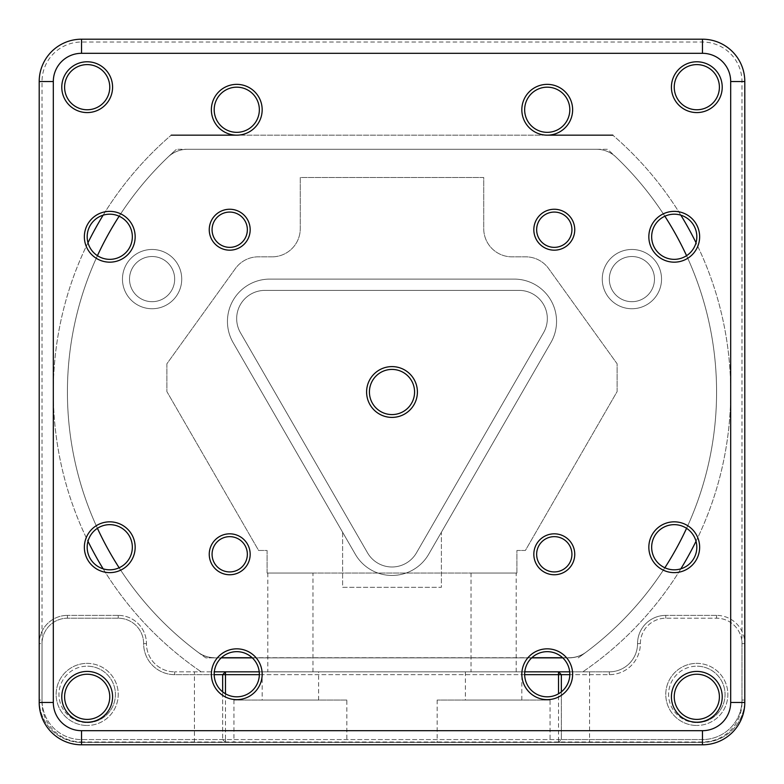 <?xml version="1.0" encoding="UTF-8"?>
<svg xmlns="http://www.w3.org/2000/svg" width="784" height="784" viewBox="0 0 784 784"><rect width="100%" height="100%" fill="white"/><g stroke="black" fill="none" stroke-linecap="round" stroke-linejoin="round"><path stroke-width="0.59" stroke-dasharray="3.92 2.94" d="M631.904 301.683A22.579 22.579 0 0 1 609.325 279.104A22.579 22.579 0 0 1 631.904 256.525A22.579 22.579 0 0 0 609.325 279.104A22.579 22.579 0 0 0 631.904 301.683A22.579 22.579 0 0 1 609.325 279.104A22.579 22.579 0 0 1 631.904 256.525A22.579 22.579 0 0 0 609.325 279.104A22.579 22.579 0 0 0 631.904 301.683A22.579 22.579 0 0 0 654.483 279.104A22.579 22.579 0 0 0 631.904 256.525A22.579 22.579 0 0 1 654.483 279.104A22.579 22.579 0 0 1 631.904 301.683A22.579 22.579 0 0 0 654.483 279.104A22.579 22.579 0 0 0 631.904 256.525A22.579 22.579 0 0 1 654.483 279.104A22.579 22.579 0 0 1 631.904 301.683M152.096 301.683A22.579 22.579 0 0 1 129.517 279.104A22.579 22.579 0 0 1 152.096 256.525A22.579 22.579 0 0 0 129.517 279.104A22.579 22.579 0 0 0 152.096 301.683A22.579 22.579 0 0 1 129.517 279.104A22.579 22.579 0 0 1 152.096 256.525A22.579 22.579 0 0 0 129.517 279.104A22.579 22.579 0 0 0 152.096 301.683A22.579 22.579 0 0 0 174.675 279.104A22.579 22.579 0 0 0 152.096 256.525A22.579 22.579 0 0 1 174.675 279.104A22.579 22.579 0 0 1 152.096 301.683A22.579 22.579 0 0 0 174.675 279.104A22.579 22.579 0 0 0 152.096 256.525A22.579 22.579 0 0 1 174.675 279.104A22.579 22.579 0 0 1 152.096 301.683M312.973 573.055L267.814 573.055L312.973 573.055L312.973 671.839L267.814 671.839L312.973 671.839M267.814 573.055L267.814 671.839M516.186 573.055L471.027 573.055L516.186 573.055L516.186 671.839L471.027 671.839L516.186 671.839M471.027 573.055L471.027 671.839M680.865 215.188A338.688 338.688 0 0 0 612.784 135.162A338.688 338.688 0 0 1 582.786 671.839A338.688 338.688 0 0 0 680.865 568.812M696.016 541.274A338.688 338.688 0 0 0 696.016 242.726M103.135 568.812A338.688 338.688 0 0 0 201.214 671.839A338.688 338.688 0 0 1 171.216 135.162A338.688 338.688 0 0 0 103.135 215.188M87.984 242.726A338.688 338.688 0 0 0 87.984 541.274M562.638 657.727L569.243 657.727A28.224 28.224 0 0 0 586.118 652.131A324.576 324.576 0 0 0 615.959 157.065A28.224 28.224 0 0 0 596.487 149.274L187.513 149.274A28.224 28.224 0 0 0 168.041 157.065A324.576 324.576 0 0 0 197.882 652.131A28.224 28.224 0 0 0 214.757 657.727A28.224 28.224 0 0 1 197.882 652.131A324.576 324.576 0 0 1 168.041 157.065A28.224 28.224 0 0 1 187.513 149.274L596.487 149.274A28.224 28.224 0 0 1 615.959 157.065A324.576 324.576 0 0 1 586.118 652.131A28.224 28.224 0 0 1 569.243 657.727L221.362 657.727M272.048 256.838L258.289 256.838A28.224 28.224 0 0 0 235.376 268.579L166.894 363.776L166.894 391.598L258.622 550.476L267.089 550.476L267.089 573.055L516.911 573.055L516.911 550.476L525.378 550.476L617.106 391.598L617.106 363.776L548.624 268.579A28.224 28.224 0 0 0 525.711 256.838L511.952 256.838A28.224 28.224 0 0 1 483.728 228.614L483.728 177.498L300.272 177.498L300.272 228.614A28.224 28.224 0 0 1 272.048 256.838A28.224 28.224 0 0 0 300.272 228.614L300.272 177.498L483.728 177.498L483.728 228.614A28.224 28.224 0 0 0 511.952 256.838L525.711 256.838A28.224 28.224 0 0 1 548.624 268.579L617.106 363.776L617.106 391.598L525.378 550.476L516.911 550.476L516.911 573.055L267.089 573.055L267.089 550.476L258.622 550.476L166.894 391.598L166.894 363.776L235.376 268.579A28.224 28.224 0 0 1 258.289 256.838L272.048 256.838M547.232 135.162L236.768 135.162M171.216 135.162L612.784 135.162M569.684 671.839L214.316 671.839M259.22 671.839L524.78 671.839M252.174 657.727L531.826 657.727M562.785 657.874L205.82 657.874A324.576 324.576 0 0 1 119.139 567.773A324.576 324.576 0 0 0 197.882 652.131A28.224 28.224 0 0 0 214.757 657.727A28.224 28.224 0 0 1 197.882 652.131A324.576 324.576 0 0 1 168.041 157.065A324.576 324.576 0 0 0 119.139 216.227A324.576 324.576 0 0 1 176.518 149.274A324.576 324.576 0 0 0 205.82 657.874L221.215 657.874M97.432 255.682A324.576 324.576 0 0 0 97.432 528.318A324.576 324.576 0 0 1 97.432 255.682M168.041 157.065A28.224 28.224 0 0 1 187.513 149.274L596.487 149.274L187.513 149.274A28.224 28.224 0 0 0 168.041 157.065A324.576 324.576 0 0 0 198.078 652.278A28.224 28.224 0 0 0 214.943 657.874L569.057 657.874A28.224 28.224 0 0 0 585.922 652.278A324.576 324.576 0 0 0 615.959 157.065A324.576 324.576 0 0 1 586.118 652.131A324.576 324.576 0 0 0 664.861 567.773A324.576 324.576 0 0 1 578.18 657.874A324.576 324.576 0 0 0 607.482 149.274L176.518 149.274L607.482 149.274A324.576 324.576 0 0 1 664.861 216.227A324.576 324.576 0 0 0 615.959 157.065A28.224 28.224 0 0 0 596.487 149.274A28.224 28.224 0 0 1 615.959 157.065A28.224 28.224 0 0 0 596.487 149.274L187.513 149.274A28.224 28.224 0 0 0 168.041 157.065A324.576 324.576 0 0 0 198.078 652.278A28.224 28.224 0 0 0 214.943 657.874L569.057 657.874A28.224 28.224 0 0 0 585.922 652.278A324.576 324.576 0 0 0 615.959 157.065A28.224 28.224 0 0 0 596.487 149.274L187.513 149.274A28.224 28.224 0 0 0 168.041 157.065M686.568 528.318A324.576 324.576 0 0 0 686.568 255.682A324.576 324.576 0 0 1 686.568 528.318M586.118 652.131A28.224 28.224 0 0 1 569.243 657.727A28.224 28.224 0 0 0 586.118 652.131M346.842 700.063L233.946 700.063L346.842 700.063L346.842 742.399L233.946 742.399L346.842 742.399M233.946 700.063L233.946 742.399M550.054 700.063L437.158 700.063L550.054 700.063L550.054 742.399L437.158 742.399L550.054 742.399M437.158 700.063L437.158 742.399M87.181 663.372A31.046 31.046 0 0 1 118.227 694.418A31.046 31.046 0 0 1 87.181 725.465A31.046 31.046 0 0 0 118.227 694.418A31.046 31.046 0 0 0 87.181 663.372A31.046 31.046 0 0 0 56.134 694.418A31.046 31.046 0 0 0 87.181 725.465A31.046 31.046 0 0 1 56.134 694.418A31.046 31.046 0 0 1 87.181 663.372M87.181 722.642A28.224 28.224 0 0 0 115.405 694.418A28.224 28.224 0 0 0 87.181 666.194A28.224 28.224 0 0 1 115.405 694.418A28.224 28.224 0 0 1 87.181 722.642A28.224 28.224 0 0 1 58.957 694.418A28.224 28.224 0 0 1 87.181 666.194A28.224 28.224 0 0 0 58.957 694.418A28.224 28.224 0 0 0 87.181 722.642M696.819 663.372A31.046 31.046 0 0 1 727.866 694.418A31.046 31.046 0 0 1 696.819 725.465A31.046 31.046 0 0 0 727.866 694.418A31.046 31.046 0 0 0 696.819 663.372A31.046 31.046 0 0 0 665.773 694.418A31.046 31.046 0 0 0 696.819 725.465A31.046 31.046 0 0 1 665.773 694.418A31.046 31.046 0 0 1 696.819 663.372M696.819 722.642A28.224 28.224 0 0 0 725.043 694.418A28.224 28.224 0 0 0 696.819 666.194A28.224 28.224 0 0 1 725.043 694.418A28.224 28.224 0 0 1 696.819 722.642A28.224 28.224 0 0 1 668.595 694.418A28.224 28.224 0 0 1 696.819 666.194A28.224 28.224 0 0 0 668.595 694.418A28.224 28.224 0 0 0 696.819 722.642M521.83 671.839L465.382 671.839L521.83 671.839L521.83 700.063L465.382 700.063L521.83 700.063M465.382 671.839L465.382 700.063M318.618 671.839L262.17 671.839L318.618 671.839L318.618 700.063L262.17 700.063L318.618 700.063M262.17 671.839L262.17 700.063M225.478 671.839L609.325 671.839L174.675 671.839L225.478 671.839L222.656 674.661L222.656 739.577L222.656 691.87M524.653 674.661L259.347 674.661M225.478 693.791L225.478 739.577L558.522 739.577L558.522 693.791M561.344 691.87L561.344 739.577L561.344 674.661L558.522 671.839M214.189 674.661L174.675 674.661A31.046 31.046 0 0 1 143.629 643.615A25.402 25.402 0 0 0 118.227 618.213L67.424 618.213A25.402 25.402 0 0 0 42.022 643.615L42.022 700.063L42.022 643.615A25.402 25.402 0 0 1 67.424 618.213L118.227 618.213A25.402 25.402 0 0 1 143.629 643.615A31.046 31.046 0 0 0 174.675 674.661L609.325 674.661A31.046 31.046 0 0 0 640.371 643.615A25.402 25.402 0 0 1 665.773 618.213L716.576 618.213A25.402 25.402 0 0 1 741.978 643.615L741.978 700.063A39.514 39.514 0 0 1 702.464 739.577L81.536 739.577A39.514 39.514 0 0 1 42.022 700.063A39.514 39.514 0 0 0 81.536 739.577L222.656 739.577L225.478 742.399L81.536 742.399L702.464 742.399L225.478 742.399L225.478 739.577L222.656 739.577L225.478 742.399M118.227 615.391L67.424 615.391L118.227 615.391A28.224 28.224 0 0 1 146.451 643.615A28.224 28.224 0 0 0 174.675 671.839A28.224 28.224 0 0 1 146.451 643.615A28.224 28.224 0 0 0 118.227 615.391L118.227 618.213L118.227 615.391M39.2 643.615L39.2 700.063L39.2 643.615A28.224 28.224 0 0 1 67.424 615.391A28.224 28.224 0 0 0 39.2 643.615L42.022 643.615L39.2 643.615M558.522 742.399L558.522 739.577L561.344 739.577L558.522 742.399L561.344 739.577L702.464 739.577A39.514 39.514 0 0 0 741.978 700.063L744.8 700.063L744.8 643.615L744.8 700.063A42.336 42.336 0 0 1 702.464 742.399A42.336 42.336 0 0 0 744.8 700.063L741.978 700.063L741.978 643.615A25.402 25.402 0 0 0 716.576 618.213L665.773 618.213A25.402 25.402 0 0 0 640.371 643.615A31.046 31.046 0 0 1 609.325 674.661L569.811 674.661M716.576 615.391L665.773 615.391L716.576 615.391A28.224 28.224 0 0 1 744.8 643.615A28.224 28.224 0 0 0 716.576 615.391L716.576 618.213L716.576 615.391M39.2 700.063A42.336 42.336 0 0 0 81.536 742.399A42.336 42.336 0 0 1 39.2 700.063L42.022 700.063L39.2 700.063M665.773 615.391A28.224 28.224 0 0 0 637.549 643.615A28.224 28.224 0 0 1 665.773 615.391L665.773 618.213L665.773 615.391M609.325 671.839A28.224 28.224 0 0 0 637.549 643.615A28.224 28.224 0 0 1 609.325 671.839L609.325 674.661L609.325 671.839M152.096 249.469A29.635 29.635 0 0 0 122.461 279.104A29.635 29.635 0 0 0 152.096 308.739A29.635 29.635 0 0 0 181.731 279.104A29.635 29.635 0 0 0 152.096 249.469A29.635 29.635 0 0 0 122.461 279.104A29.635 29.635 0 0 0 152.096 308.739A29.635 29.635 0 0 0 181.731 279.104A29.635 29.635 0 0 0 152.096 249.469A29.635 29.635 0 0 0 122.461 279.104A29.635 29.635 0 0 0 152.096 308.739A29.635 29.635 0 0 0 181.731 279.104A29.635 29.635 0 0 0 152.096 249.469A29.635 29.635 0 0 0 122.461 279.104A29.635 29.635 0 0 0 152.096 308.739A29.635 29.635 0 0 0 181.731 279.104A29.635 29.635 0 0 0 152.096 249.469M631.904 249.469A29.635 29.635 0 0 0 602.269 279.104A29.635 29.635 0 0 0 631.904 308.739A29.635 29.635 0 0 0 661.539 279.104A29.635 29.635 0 0 0 631.904 249.469A29.635 29.635 0 0 0 602.269 279.104A29.635 29.635 0 0 0 631.904 308.739A29.635 29.635 0 0 0 661.539 279.104A29.635 29.635 0 0 0 631.904 249.469A29.635 29.635 0 0 0 602.269 279.104A29.635 29.635 0 0 0 631.904 308.739A29.635 29.635 0 0 0 661.539 279.104A29.635 29.635 0 0 0 631.904 249.469A29.635 29.635 0 0 0 602.269 279.104A29.635 29.635 0 0 0 631.904 308.739A29.635 29.635 0 0 0 661.539 279.104A29.635 29.635 0 0 0 631.904 249.469M233.122 342.608L355.338 554.288A42.336 42.336 0 0 0 428.662 554.288L550.878 342.608A42.336 42.336 0 0 0 514.216 279.104L269.784 279.104A42.336 42.336 0 0 0 233.122 342.608A42.336 42.336 0 0 1 269.784 279.104A42.336 42.336 0 0 0 233.122 342.608L355.338 554.288A42.336 42.336 0 0 0 428.662 554.288L550.878 342.608A42.336 42.336 0 0 0 514.216 279.104A42.336 42.336 0 0 1 550.878 342.608A42.336 42.336 0 0 0 514.216 279.104L269.784 279.104A42.336 42.336 0 0 0 233.122 342.608L342.608 532.238L342.608 587.314L441.392 587.314L441.392 532.238L550.878 342.608L441.392 532.238L441.392 587.314L342.608 587.314L342.608 532.238L233.122 342.608M514.216 279.104L269.784 279.104L514.216 279.104M252.321 657.874L531.679 657.874M109.76 262.17A25.402 25.402 0 0 0 135.162 236.768A25.402 25.402 0 0 0 109.76 211.366A25.402 25.402 0 0 0 84.358 236.768A25.402 25.402 0 0 0 109.76 262.17M109.76 214.189A22.579 22.579 0 0 1 132.339 236.768A22.579 22.579 0 0 1 109.76 259.347A22.579 22.579 0 0 1 87.181 236.768A22.579 22.579 0 0 1 109.76 214.189M554.288 247.352A17.64 17.64 0 0 0 571.928 229.712A17.64 17.64 0 0 0 554.288 212.072A17.64 17.64 0 0 0 536.648 229.712A17.64 17.64 0 0 0 554.288 247.352M554.288 571.928A17.64 17.64 0 0 0 571.928 554.288A17.64 17.64 0 0 0 554.288 536.648A17.64 17.64 0 0 0 536.648 554.288A17.64 17.64 0 0 0 554.288 571.928M229.712 571.928A17.64 17.64 0 0 0 247.352 554.288A17.64 17.64 0 0 0 229.712 536.648A17.64 17.64 0 0 0 212.072 554.288A17.64 17.64 0 0 0 229.712 571.928M229.712 247.352A17.64 17.64 0 0 0 247.352 229.712A17.64 17.64 0 0 0 229.712 212.072A17.64 17.64 0 0 0 212.072 229.712A17.64 17.64 0 0 0 229.712 247.352M696.819 719.398A22.579 22.579 0 0 0 719.398 696.819A22.579 22.579 0 0 0 696.819 674.24A22.579 22.579 0 0 0 674.24 696.819A22.579 22.579 0 0 0 696.819 719.398M87.181 719.398A22.579 22.579 0 0 0 109.76 696.819A22.579 22.579 0 0 0 87.181 674.24A22.579 22.579 0 0 0 64.602 696.819A22.579 22.579 0 0 0 87.181 719.398M87.181 109.76A22.579 22.579 0 0 0 109.76 87.181A22.579 22.579 0 0 0 87.181 64.602A22.579 22.579 0 0 0 64.602 87.181A22.579 22.579 0 0 0 87.181 109.76M696.819 109.76A22.579 22.579 0 0 0 719.398 87.181A22.579 22.579 0 0 0 696.819 64.602A22.579 22.579 0 0 0 674.24 87.181A22.579 22.579 0 0 0 696.819 109.76M236.768 696.819A22.579 22.579 0 0 0 259.347 674.24A22.579 22.579 0 0 0 236.768 651.661A22.579 22.579 0 0 0 214.189 674.24A22.579 22.579 0 0 0 236.768 696.819M547.232 696.819A22.579 22.579 0 0 0 569.811 674.24A22.579 22.579 0 0 0 547.232 651.661A22.579 22.579 0 0 0 524.653 674.24A22.579 22.579 0 0 0 547.232 696.819M547.232 132.339A22.579 22.579 0 0 0 569.811 109.76A22.579 22.579 0 0 0 547.232 87.181A22.579 22.579 0 0 0 524.653 109.76A22.579 22.579 0 0 0 547.232 132.339M236.768 132.339A22.579 22.579 0 0 0 259.347 109.76A22.579 22.579 0 0 0 236.768 87.181A22.579 22.579 0 0 0 214.189 109.76A22.579 22.579 0 0 0 236.768 132.339M674.24 259.347A22.579 22.579 0 0 0 696.819 236.768A22.579 22.579 0 0 0 674.24 214.189A22.579 22.579 0 0 0 651.661 236.768A22.579 22.579 0 0 0 674.24 259.347M674.24 569.811A22.579 22.579 0 0 0 696.819 547.232A22.579 22.579 0 0 0 674.24 524.653A22.579 22.579 0 0 0 651.661 547.232A22.579 22.579 0 0 0 674.24 569.811M109.76 569.811A22.579 22.579 0 0 0 132.339 547.232A22.579 22.579 0 0 0 109.76 524.653A22.579 22.579 0 0 0 87.181 547.232A22.579 22.579 0 0 0 109.76 569.811M392 414.579A22.579 22.579 0 0 0 414.579 392A22.579 22.579 0 0 0 392 369.421A22.579 22.579 0 0 0 369.421 392A22.579 22.579 0 0 0 392 414.579M81.536 744.8L702.464 744.8A42.336 42.336 0 0 0 744.8 702.464L744.8 81.536A42.336 42.336 0 0 0 702.464 39.2L81.536 39.2A42.336 42.336 0 0 0 39.2 81.536L39.2 702.464A42.336 42.336 0 0 0 81.536 744.8L81.536 741.978A39.514 39.514 0 0 1 42.022 702.464L42.022 81.536A39.514 39.514 0 0 1 81.536 42.022L702.464 42.022A39.514 39.514 0 0 1 741.978 81.536L741.978 702.464A39.514 39.514 0 0 1 702.464 741.978L81.536 741.978M367.559 552.877L240.453 332.73A28.224 28.224 0 0 1 264.894 290.394L519.106 290.394A28.224 28.224 0 0 1 543.547 332.73L416.441 552.877A28.224 28.224 0 0 1 367.559 552.877A28.224 28.224 0 0 0 416.441 552.877L543.547 332.73A28.224 28.224 0 0 0 519.106 290.394L264.894 290.394A28.224 28.224 0 0 0 240.453 332.73L367.559 552.877M194.432 742.399L194.432 671.839M589.568 671.839L589.568 742.399M744.8 643.615L741.978 643.615L744.8 643.615M640.371 643.615L637.549 643.615L640.371 643.615M67.424 618.213L67.424 615.391L67.424 618.213M702.464 742.399L702.464 739.577L702.464 742.399M146.451 643.615L143.629 643.615L146.451 643.615M174.675 671.839L174.675 674.661L174.675 671.839M81.536 739.577L81.536 742.399L81.536 739.577M741.978 702.464L744.8 702.464M744.8 81.536L741.978 81.536M702.464 39.2L702.464 42.022M702.464 741.978L702.464 744.8M81.536 39.2L81.536 42.022M39.2 81.536L42.022 81.536M42.022 702.464L39.2 702.464"/><path stroke-width="1.18" d="M680.865 568.812A338.688 338.688 0 0 0 696.016 541.274M696.016 242.726A338.688 338.688 0 0 0 680.865 215.188M103.135 215.188A338.688 338.688 0 0 0 87.984 242.726M87.984 541.274A338.688 338.688 0 0 0 103.135 568.812M612.784 135.162L547.232 135.162A25.402 25.402 0 0 1 521.83 109.76A25.402 25.402 0 0 1 547.232 84.358A25.402 25.402 0 0 1 572.634 109.76A25.402 25.402 0 0 1 547.232 135.162M236.768 135.162A25.402 25.402 0 0 1 211.366 109.76A25.402 25.402 0 0 1 236.768 84.358A25.402 25.402 0 0 1 262.17 109.76A25.402 25.402 0 0 1 236.768 135.162L171.216 135.162M214.316 671.839L259.22 671.839M524.78 671.839L569.684 671.839M221.362 657.727L252.174 657.727M531.826 657.727L562.638 657.727M119.139 216.227A324.576 324.576 0 0 0 97.432 255.682A324.576 324.576 0 0 1 119.139 216.227M97.432 528.318A324.576 324.576 0 0 0 119.139 567.773A324.576 324.576 0 0 1 97.432 528.318M664.861 567.773A324.576 324.576 0 0 0 686.568 528.318A324.576 324.576 0 0 1 664.861 567.773M686.568 255.682A324.576 324.576 0 0 0 664.861 216.227A324.576 324.576 0 0 1 686.568 255.682M222.656 691.87L222.656 674.661L214.189 674.661M558.522 693.791L558.522 674.661L524.653 674.661M259.347 674.661L225.478 674.661L225.478 693.791M569.811 674.661L561.344 674.661L561.344 691.87M561.344 674.661L558.522 671.839L558.522 674.661L561.344 674.661M225.478 671.839L222.656 674.661L225.478 674.661L225.478 671.839M221.215 657.874L252.321 657.874M531.679 657.874L562.785 657.874M87.181 61.779A25.402 25.402 0 0 1 112.582 87.181A25.402 25.402 0 0 1 87.181 112.582A25.402 25.402 0 0 1 61.779 87.181A25.402 25.402 0 0 1 87.181 61.779M87.181 109.76A22.579 22.579 0 0 0 109.76 87.181A22.579 22.579 0 0 0 87.181 64.602A22.579 22.579 0 0 0 64.602 87.181A22.579 22.579 0 0 0 87.181 109.76M696.819 61.779A25.402 25.402 0 0 1 722.221 87.181A25.402 25.402 0 0 1 696.819 112.582A25.402 25.402 0 0 1 671.418 87.181A25.402 25.402 0 0 1 696.819 61.779M696.819 109.76A22.579 22.579 0 0 0 719.398 87.181A22.579 22.579 0 0 0 696.819 64.602A22.579 22.579 0 0 0 674.24 87.181A22.579 22.579 0 0 0 696.819 109.76M696.819 671.418A25.402 25.402 0 0 1 722.221 696.819A25.402 25.402 0 0 1 696.819 722.221A25.402 25.402 0 0 1 671.418 696.819A25.402 25.402 0 0 1 696.819 671.418M696.819 719.398A22.579 22.579 0 0 0 719.398 696.819A22.579 22.579 0 0 0 696.819 674.24A22.579 22.579 0 0 0 674.24 696.819A22.579 22.579 0 0 0 696.819 719.398M87.181 671.418A25.402 25.402 0 0 1 112.582 696.819A25.402 25.402 0 0 1 87.181 722.221A25.402 25.402 0 0 1 61.779 696.819A25.402 25.402 0 0 1 87.181 671.418M87.181 719.398A22.579 22.579 0 0 0 109.76 696.819A22.579 22.579 0 0 0 87.181 674.24A22.579 22.579 0 0 0 64.602 696.819A22.579 22.579 0 0 0 87.181 719.398M674.24 521.83A25.402 25.402 0 0 1 699.642 547.232A25.402 25.402 0 0 1 674.24 572.634A25.402 25.402 0 0 1 648.838 547.232A25.402 25.402 0 0 1 674.24 521.83M674.24 569.811A22.579 22.579 0 0 0 696.819 547.232A22.579 22.579 0 0 0 674.24 524.653A22.579 22.579 0 0 0 651.661 547.232A22.579 22.579 0 0 0 674.24 569.811M674.24 211.366A25.402 25.402 0 0 1 699.642 236.768A25.402 25.402 0 0 1 674.24 262.17A25.402 25.402 0 0 1 648.838 236.768A25.402 25.402 0 0 1 674.24 211.366M674.24 259.347A22.579 22.579 0 0 0 696.819 236.768A22.579 22.579 0 0 0 674.24 214.189A22.579 22.579 0 0 0 651.661 236.768A22.579 22.579 0 0 0 674.24 259.347M547.232 132.339A22.579 22.579 0 0 0 569.811 109.76A22.579 22.579 0 0 0 547.232 87.181A22.579 22.579 0 0 0 524.653 109.76A22.579 22.579 0 0 0 547.232 132.339M236.768 132.339A22.579 22.579 0 0 0 259.347 109.76A22.579 22.579 0 0 0 236.768 87.181A22.579 22.579 0 0 0 214.189 109.76A22.579 22.579 0 0 0 236.768 132.339M109.76 521.83A25.402 25.402 0 0 1 135.162 547.232A25.402 25.402 0 0 1 109.76 572.634A25.402 25.402 0 0 1 84.358 547.232A25.402 25.402 0 0 1 109.76 521.83M109.76 569.811A22.579 22.579 0 0 0 132.339 547.232A22.579 22.579 0 0 0 109.76 524.653A22.579 22.579 0 0 0 87.181 547.232A22.579 22.579 0 0 0 109.76 569.811M236.768 648.838A25.402 25.402 0 0 1 262.17 674.24A25.402 25.402 0 0 1 236.768 699.642A25.402 25.402 0 0 1 211.366 674.24A25.402 25.402 0 0 1 236.768 648.838M236.768 696.819A22.579 22.579 0 0 0 259.347 674.24A22.579 22.579 0 0 0 236.768 651.661A22.579 22.579 0 0 0 214.189 674.24A22.579 22.579 0 0 0 236.768 696.819M547.232 648.838A25.402 25.402 0 0 1 572.634 674.24A25.402 25.402 0 0 1 547.232 699.642A25.402 25.402 0 0 1 521.83 674.24A25.402 25.402 0 0 1 547.232 648.838M547.232 696.819A22.579 22.579 0 0 0 569.811 674.24A22.579 22.579 0 0 0 547.232 651.661A22.579 22.579 0 0 0 524.653 674.24A22.579 22.579 0 0 0 547.232 696.819M392 366.598A25.402 25.402 0 0 1 417.402 392A25.402 25.402 0 0 1 392 417.402A25.402 25.402 0 0 1 366.598 392A25.402 25.402 0 0 1 392 366.598M392 414.579A22.579 22.579 0 0 0 414.579 392A22.579 22.579 0 0 0 392 369.421A22.579 22.579 0 0 0 369.421 392A22.579 22.579 0 0 0 392 414.579M554.288 209.25A20.462 20.462 0 0 1 574.75 229.712A20.462 20.462 0 0 1 554.288 250.174A20.462 20.462 0 0 1 533.826 229.712A20.462 20.462 0 0 1 554.288 209.25M554.288 247.352A17.64 17.64 0 0 0 571.928 229.712A17.64 17.64 0 0 0 554.288 212.072A17.64 17.64 0 0 0 536.648 229.712A17.64 17.64 0 0 0 554.288 247.352M554.288 533.826A20.462 20.462 0 0 1 574.75 554.288A20.462 20.462 0 0 1 554.288 574.75A20.462 20.462 0 0 1 533.826 554.288A20.462 20.462 0 0 1 554.288 533.826M554.288 571.928A17.64 17.64 0 0 0 571.928 554.288A17.64 17.64 0 0 0 554.288 536.648A17.64 17.64 0 0 0 536.648 554.288A17.64 17.64 0 0 0 554.288 571.928M229.712 209.25A20.462 20.462 0 0 1 250.174 229.712A20.462 20.462 0 0 1 229.712 250.174A20.462 20.462 0 0 1 209.25 229.712A20.462 20.462 0 0 1 229.712 209.25M229.712 247.352A17.64 17.64 0 0 0 247.352 229.712A17.64 17.64 0 0 0 229.712 212.072A17.64 17.64 0 0 0 212.072 229.712A17.64 17.64 0 0 0 229.712 247.352M229.712 533.826A20.462 20.462 0 0 1 250.174 554.288A20.462 20.462 0 0 1 229.712 574.75A20.462 20.462 0 0 1 209.25 554.288A20.462 20.462 0 0 1 229.712 533.826M229.712 571.928A17.64 17.64 0 0 0 247.352 554.288A17.64 17.64 0 0 0 229.712 536.648A17.64 17.64 0 0 0 212.072 554.288A17.64 17.64 0 0 0 229.712 571.928M109.76 211.366A25.402 25.402 0 0 1 135.162 236.768A25.402 25.402 0 0 1 109.76 262.17A25.402 25.402 0 0 1 84.358 236.768A25.402 25.402 0 0 1 109.76 211.366M109.76 259.347A22.579 22.579 0 0 0 132.339 236.768A22.579 22.579 0 0 0 109.76 214.189A22.579 22.579 0 0 0 87.181 236.768A22.579 22.579 0 0 0 109.76 259.347M702.464 744.8L81.536 744.8A42.336 42.336 0 0 1 39.2 702.464L39.2 81.536A42.336 42.336 0 0 1 81.536 39.2L702.464 39.2A42.336 42.336 0 0 1 744.8 81.536L744.8 702.464A42.336 42.336 0 0 1 702.464 744.8L702.464 730.688A28.224 28.224 0 0 0 730.688 702.464L730.688 81.536A28.224 28.224 0 0 0 702.464 53.312L81.536 53.312A28.224 28.224 0 0 0 53.312 81.536L53.312 702.464A28.224 28.224 0 0 0 81.536 730.688L702.464 730.688M702.464 39.2L702.464 53.312M81.536 53.312L81.536 39.2M53.312 81.536L39.2 81.536M744.8 81.536L730.688 81.536M53.312 702.464L39.2 702.464M744.8 702.464L730.688 702.464M81.536 730.688L81.536 744.8"/></g></svg>
